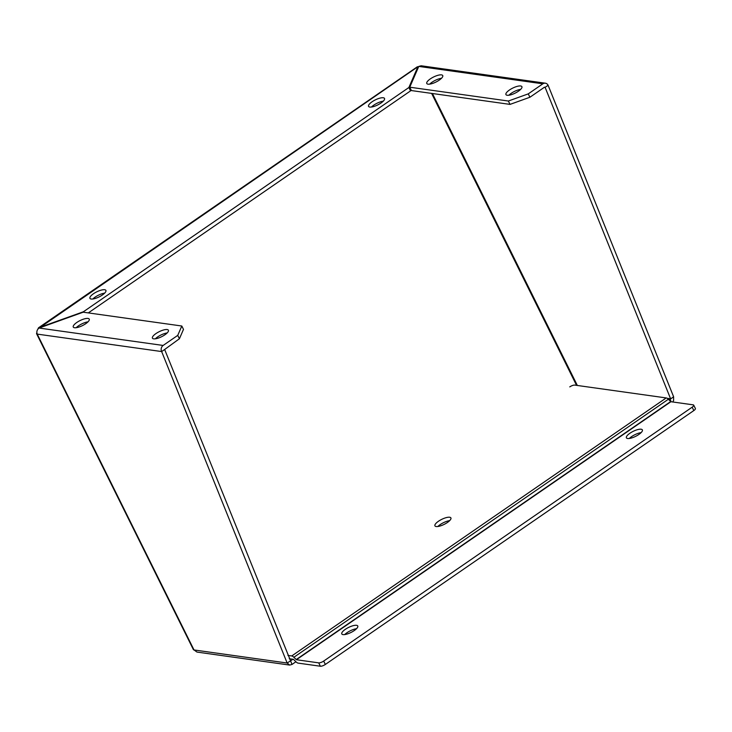 <?xml version="1.0" encoding="UTF-8"?>
<svg xmlns="http://www.w3.org/2000/svg" width="732" height="732" viewBox="0 0 732 732"><rect width="100%" height="100%" fill="white"/><g stroke="black" fill="none" stroke-linecap="round" stroke-linejoin="round"><path stroke-width="1.1" d="M91.18 299.022A8.912 2.791 153.6 0 1 89.945 298.336A8.912 2.791 153.6 0 1 96.679 291.876A8.912 2.791 153.6 0 1 105.902 290.412A8.912 2.791 153.6 0 1 100.833 295.975A8.912 2.791 153.6 0 1 91.18 299.022M104.658 293.129A8.912 2.791 -26.4 0 0 92.854 298.985M369.788 107.055A8.912 2.791 153.6 0 1 368.553 106.369A8.912 2.791 153.6 0 1 375.287 99.909A8.912 2.791 153.6 0 1 384.52 98.445A8.912 2.791 153.6 0 1 379.45 104.008A8.912 2.791 153.6 0 1 369.788 107.055M383.266 101.162A8.912 2.791 -26.4 0 0 371.472 107.028M74.518 327.735A8.912 2.791 153.6 0 1 73.273 327.058A8.912 2.791 153.6 0 1 80.017 320.589A8.912 2.791 153.6 0 1 89.24 319.125A8.912 2.791 153.6 0 1 84.171 324.688A8.912 2.791 153.6 0 1 74.518 327.735M87.996 321.842A8.912 2.791 -26.4 0 0 76.192 327.707M153.674 338.843A8.912 2.791 153.6 0 1 152.43 338.157A8.912 2.791 153.6 0 1 159.173 331.697A8.912 2.791 153.6 0 1 168.397 330.233A8.912 2.791 153.6 0 1 163.328 335.796A8.912 2.791 153.6 0 1 153.674 338.843M167.152 332.95A8.912 2.791 -26.4 0 0 155.349 338.806M428.019 84.171A8.912 2.791 153.6 0 1 426.774 83.485A8.912 2.791 153.6 0 1 433.518 77.025A8.912 2.791 153.6 0 1 442.741 75.561A8.912 2.791 153.6 0 1 437.672 81.124A8.912 2.791 153.6 0 1 428.019 84.171M441.497 78.278A8.912 2.791 -26.4 0 0 429.693 84.134M507.175 95.27A8.912 2.791 153.6 0 1 505.94 94.593A8.912 2.791 153.6 0 1 512.674 88.124A8.912 2.791 153.6 0 1 521.898 86.66A8.912 2.791 153.6 0 1 516.829 92.223A8.912 2.791 153.6 0 1 507.175 95.27M520.653 89.377A8.912 2.791 -26.4 0 0 508.85 95.242M672.708 401.978L673.596 400.55L673.605 396.744L669.149 400.065M668.261 399.178L670.073 399.434L671.235 401.767M196.99 652.075L194.007 649.952L287.145 663.018L289.671 665.077L292.022 664.436L295.929 661.737M177.739 335.384L179.413 338.751L183.485 329.382L181.81 326.014L177.739 335.384L163.135 345.449A4.456 3.843 98 0 0 161.653 351.561L287.145 663.018L292.974 659.258M181.81 326.014L83.21 312.189L39.061 328.046C37.012 329.665 36.399 331.678 37.222 334.103L161.653 351.561L164.645 349.493L292.022 664.436M36.6 333.765L193.385 649.613A4.456 1.4 -26.4 0 0 194.007 649.952L37.222 334.103A4.456 1.4 153.6 0 1 36.6 333.765A4.456 1.4 153.6 0 1 36.874 332.804M667.2 398.327L670.613 398.812L545.111 87.346L548.112 85.287L673.605 396.744M179.413 338.751L164.645 349.493M528.248 93.879L508.356 101.025L510.03 104.392L529.922 97.246L528.248 93.879L542.86 83.814L418.777 66.411L421.129 65.779L545.358 83.192A4.456 3.843 98 0 0 542.86 83.814M548.112 85.287A4.456 3.843 98 0 0 545.358 83.192M529.922 97.246L544.526 87.181L545.111 87.346L544.434 87.254M510.03 104.392L411.43 90.567L409.755 87.2L418.777 66.411M417.377 66.777L417.899 66.731L408.877 87.511L83.393 311.768L38.476 327.835L37.899 329.125M411.027 89.771L410.551 90.878L88.316 312.903M39.391 327.927L417.899 66.731L418.292 67.527M83.622 312.244L83.393 311.768M410.551 90.878L408.877 87.511M508.356 101.025L409.755 87.2M449.658 517.24A8.912 2.791 153.6 0 1 450.903 517.917A8.912 2.791 153.6 0 1 444.159 524.387A8.912 2.791 153.6 0 1 434.936 525.841A8.912 2.791 153.6 0 1 440.005 520.287A8.912 2.791 153.6 0 1 449.658 517.24M449.658 520.635A8.912 2.791 -26.4 0 0 437.855 526.5M356.521 625.311A8.912 2.791 153.6 0 1 357.765 625.997A8.912 2.791 153.6 0 1 351.021 632.457A8.912 2.791 153.6 0 1 341.798 633.921A8.912 2.791 153.6 0 1 346.867 628.358A8.912 2.791 153.6 0 1 356.521 625.311M356.521 628.715A8.912 2.791 -26.4 0 0 344.717 634.571M641.122 429.217A8.912 2.791 153.6 0 1 642.367 429.904A8.912 2.791 153.6 0 1 635.623 436.363A8.912 2.791 153.6 0 1 626.4 437.828A8.912 2.791 153.6 0 1 631.469 432.264A8.912 2.791 153.6 0 1 641.122 429.217M641.122 432.621A8.912 2.791 -26.4 0 0 629.319 438.477M569.771 386.889A3.962 1.244 153.6 0 1 574.748 385.105L666.221 397.933A4.456 1.766 -124.6 0 1 668.353 399.26L670.896 401.722L693.177 404.842A3.962 1.244 153.6 0 1 693.726 405.153A3.962 1.244 153.6 0 1 692.161 407.184L323.672 661.078A3.962 1.244 153.6 0 1 318.704 662.863L296.423 659.733L293.871 657.281A4.456 1.766 -124.6 0 0 291.748 655.954L287.914 655.414M289.25 658.736L293.422 659.322L295.966 661.774A4.456 1.766 55.4 0 0 298.089 663.11L320.369 666.23A3.962 1.244 -26.4 0 0 325.347 664.446L693.835 410.56A3.962 1.244 -26.4 0 0 695.4 408.52L693.726 405.153M432.402 93.504L577.338 385.462M39.061 328.046L163.135 345.449M576.551 385.352L431.615 93.394M692.161 407.184L693.835 410.56M318.704 662.863L320.369 666.23M325.347 664.446L323.672 661.078M666.221 397.933L291.748 655.954M668.353 399.26L293.871 657.281M670.658 401.575L296.185 659.587M670.896 401.722L296.423 659.733M196.963 652.075L289.689 665.077M38.476 327.826L417.368 66.768"/></g></svg>
